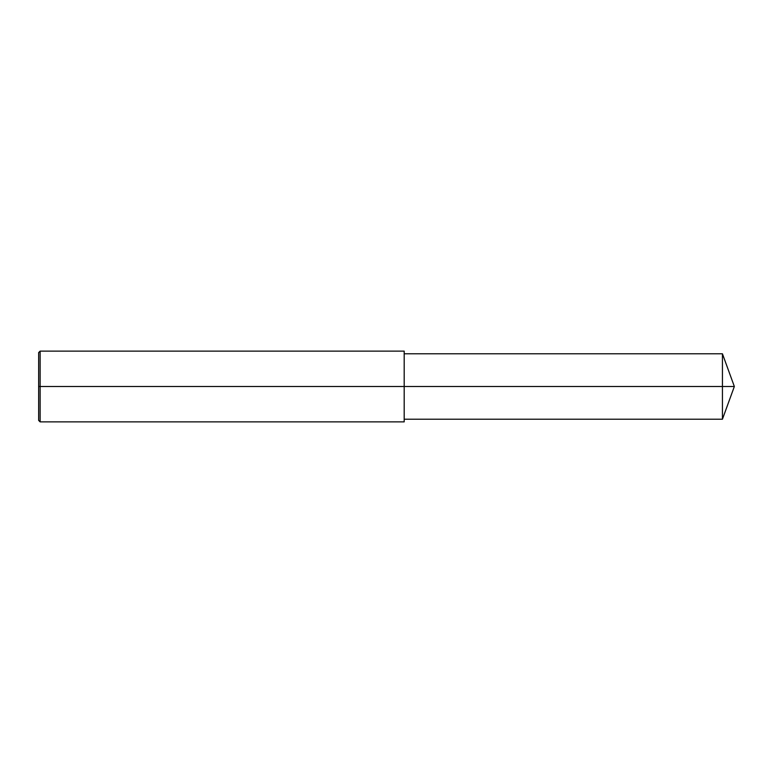 <?xml version="1.0" encoding="UTF-8"?>
<svg xmlns="http://www.w3.org/2000/svg" width="773" height="773" viewBox="0 0 773 773"><rect width="100%" height="100%" fill="white"/><g stroke="black" fill="none" stroke-linecap="round" stroke-linejoin="round"><path stroke-width="1.16" d="M40.128 351.126L404.192 351.126L404.192 386.5L40.128 386.5L40.128 421.874L38.65 420.396L38.65 352.604L40.128 351.126L40.128 386.5L38.65 386.5M404.192 353.783L722.436 353.783L722.436 386.5L404.192 386.5L404.192 421.874L40.128 421.874M722.436 419.217L734.35 386.5L722.436 386.5L722.436 419.217L404.192 419.217M722.436 353.783L734.35 386.5"/></g></svg>
